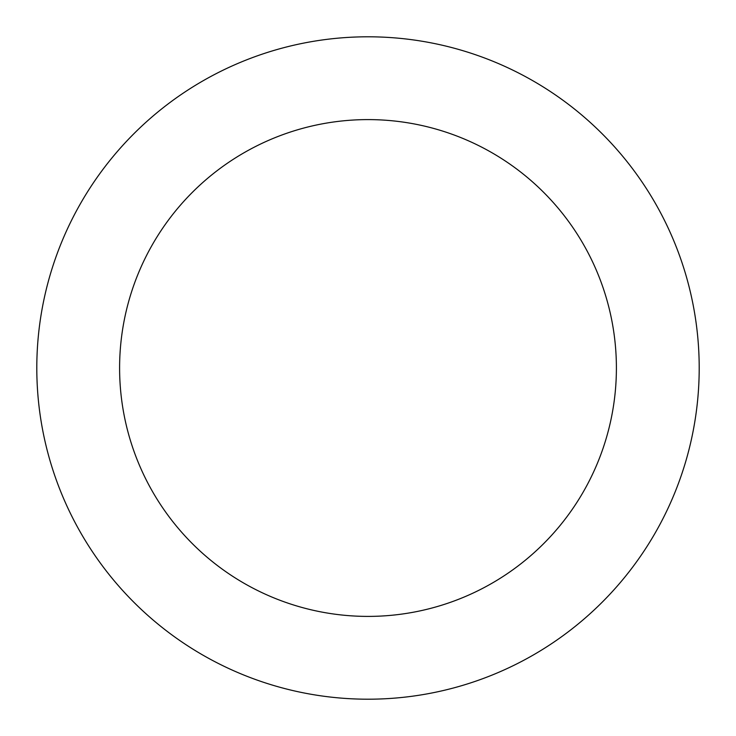 <?xml version="1.0" encoding="UTF-8"?>
<svg xmlns="http://www.w3.org/2000/svg" width="736" height="736" viewBox="0 0 736 736"><rect width="100%" height="100%" fill="white"/><g stroke="black" fill="none" stroke-linecap="round" stroke-linejoin="round"><path stroke-width="1.1" d="M368 699.2A331.2 331.2 0 0 1 36.8 368A331.2 331.2 0 0 1 368 36.8A331.2 331.2 0 0 1 699.2 368A331.2 331.2 0 0 1 368 699.2M368 119.6A248.4 248.4 0 0 1 616.4 368A248.4 248.4 0 0 1 368 616.4A248.4 248.4 0 0 1 119.6 368A248.4 248.4 0 0 1 368 119.6"/></g></svg>
